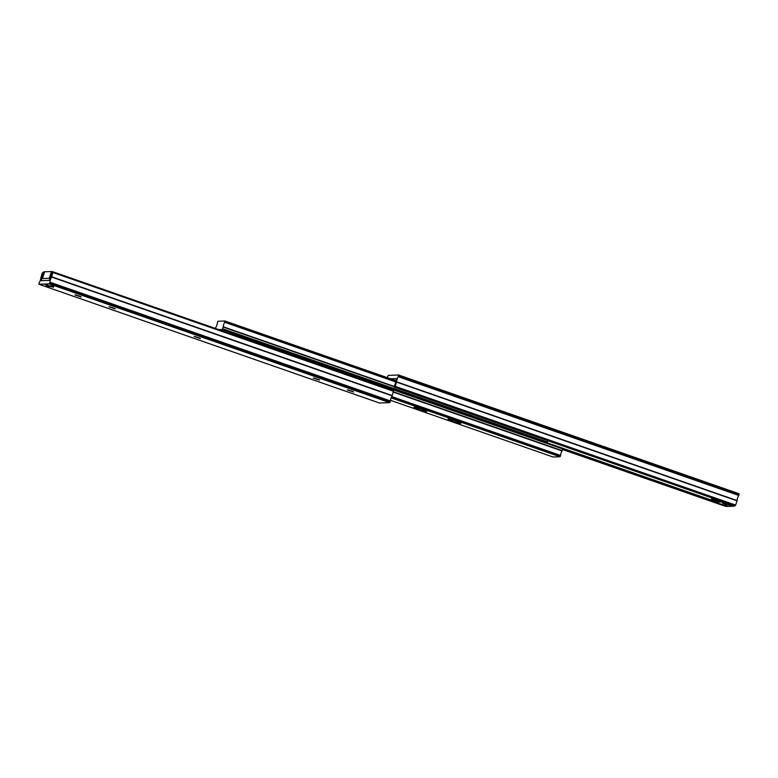 <?xml version="1.0" encoding="UTF-8"?>
<svg xmlns="http://www.w3.org/2000/svg" width="778" height="778" viewBox="0 0 778 778"><rect width="100%" height="100%" fill="white"/><g stroke="black" fill="none" stroke-linecap="round" stroke-linejoin="round"><path stroke-width="1.17" d="M44.93 284.369L48.246 286.022L53.624 287.218L44.93 284.369M46.291 285.944L49.374 286.683L46.291 285.944M50.677 285.798L53.77 286.537L50.677 285.798M200.004 338.167L194.724 336.485M200.374 338.576L194.101 336.485L200.374 338.576M114.881 308.487L109.601 306.795M115.241 308.885L108.978 306.795L115.241 308.885M80.824 296.613L75.544 294.92M81.194 297.011L74.921 294.92L81.194 297.011M319.184 379.732L313.904 378.05M319.554 380.141L313.281 378.05L319.554 380.141M353.231 391.606L347.961 389.924M353.601 392.015L347.338 389.924L353.601 392.015M393.61 390.595L53.099 271.853L51.591 277.065A3.734 0.982 -70.8 0 0 49.948 282.2L49.238 283.892L38.9 284.242L39.279 282.57A3.734 0.982 -70.8 0 0 40.923 277.435L42.333 272.913L43.393 272.174L43.257 273.097A3.151 0.827 -70.8 0 0 41.818 277.62L41.078 280.664L49.325 280.381L50.551 277.328A3.151 0.827 -70.8 0 0 52 272.796L53.079 271.843L393.61 390.595L392.102 395.817A3.734 0.982 -70.8 0 0 390.459 400.952L389.749 402.644L379.392 402.985M52.107 271.532L49.549 278.271L42.236 278.524L43.957 271.804L41.137 280.664L49.286 280.391L52.107 271.532L53.03 271.853M49.296 278.281L42.479 278.514L44.628 271.785L51.445 271.551L49.296 278.281M44.628 271.785L42.479 278.514M418.457 409.442A6.73 0.652 17.7 0 1 413.925 407.332A6.73 0.652 17.7 0 1 422.221 409.316A6.73 0.652 17.7 0 1 426.743 411.426A6.73 0.652 17.7 0 1 418.457 409.442M452.504 421.316A6.73 0.652 17.7 0 1 447.982 419.206A6.73 0.652 17.7 0 1 456.268 421.19A6.73 0.652 17.7 0 1 460.8 423.3A6.73 0.652 17.7 0 1 452.504 421.316M391.684 396.566L560.598 455.47L560.034 456.764L553.032 456.997L390.507 400.32L553.051 456.997M393.318 392.102L562.047 450.948A3.151 0.827 -70.8 0 0 560.598 455.47M234.431 335.085L237.912 334.968L562.766 448.254L562.047 450.948M711.209 500.04L237.912 334.968L237.698 336.222M215.457 328.472L215.953 327.052A3.151 0.827 -70.8 0 0 217.402 322.53L217.966 321.236L224.968 321.003L224.696 322.277A3.151 0.827 -70.8 0 0 223.257 326.799L394.115 386.384M223.257 326.799L222.236 329.502L218.774 329.629M547.945 440.727L547.09 442.789M224.696 322.277L395.671 381.901M387.493 377.68A3.734 0.982 -70.8 0 0 387.541 377.048L388.251 375.356L398.589 375.006L398.21 376.678A3.734 0.982 -70.8 0 0 396.566 381.823L395.156 386.335L394.076 387.074L394.232 386.151A3.151 0.827 -70.8 0 0 395.671 381.628L396.41 378.585L390.634 378.779M724.902 506.147L562.543 449.528L724.97 506.147M562.815 448.566L711.131 500.283M398.608 375.015L739.1 493.758L738.721 495.43A3.734 0.982 -70.8 0 0 737.077 500.565L735.667 505.087L734.607 505.826L394.076 387.074M734.199 505.681L734.043 506.196L720.418 501.44L720.584 500.935M726.321 506.41L710.898 501.022L711.724 501.081L712.658 498.173M734.043 506.196L720.681 501.693L713.368 501.946L726.312 506.459M720.418 501.44L717.442 500.799L711.724 501.081M724.337 504.572L726.633 505.116L724.337 504.572M718.036 503.181L727.294 506.07L718.036 503.181M722.422 503.026L731.68 505.924L722.422 503.026M721.323 501.936L714.087 502.18L726.555 506.449L733.401 506.206L721.323 501.917M49.948 282.2L390.459 400.952M49.899 282.463L390.41 401.205M51.591 277.065L392.102 395.817M51.708 276.812L392.219 395.555M53.06 272.553L393.58 391.295M38.919 284.242L379.431 402.994L38.9 284.242M49.238 283.892L389.749 402.644M49.675 283.182L390.186 401.925M393.415 391.801L562.183 450.656M237.874 335.668L562.727 448.955M391.139 397.859L560.034 456.764M391.441 397.101L560.461 456.044M391.567 396.829L560.549 455.762M222.236 329.502L237.893 334.968M222.664 328.793L547.518 442.079M223.208 327.091L394.038 386.666M224.842 321.985L395.671 381.56M224.93 321.703L395.739 381.278M224.978 321.013L395.944 380.637L224.968 321.003M562.611 449.314L710.898 501.022L711.889 497.901M394.096 387.074L734.607 505.826M394.728 387.055L735.239 505.797M395.156 386.335L735.667 505.087M396.517 382.076L737.029 500.828M396.566 381.823L737.077 500.565M398.21 376.678L738.721 495.43M398.326 376.426L738.837 495.178M398.55 375.706L739.061 494.458M713.358 501.022L714.107 498.679M714.982 500.964L715.556 499.184M716.626 500.915L717.015 499.69M398.589 375.006L739.1 493.758M712.531 500.964L713.338 498.406M714.155 500.906L714.797 498.922M715.789 500.857L716.246 499.427M717.442 500.799L717.715 499.933"/></g></svg>
